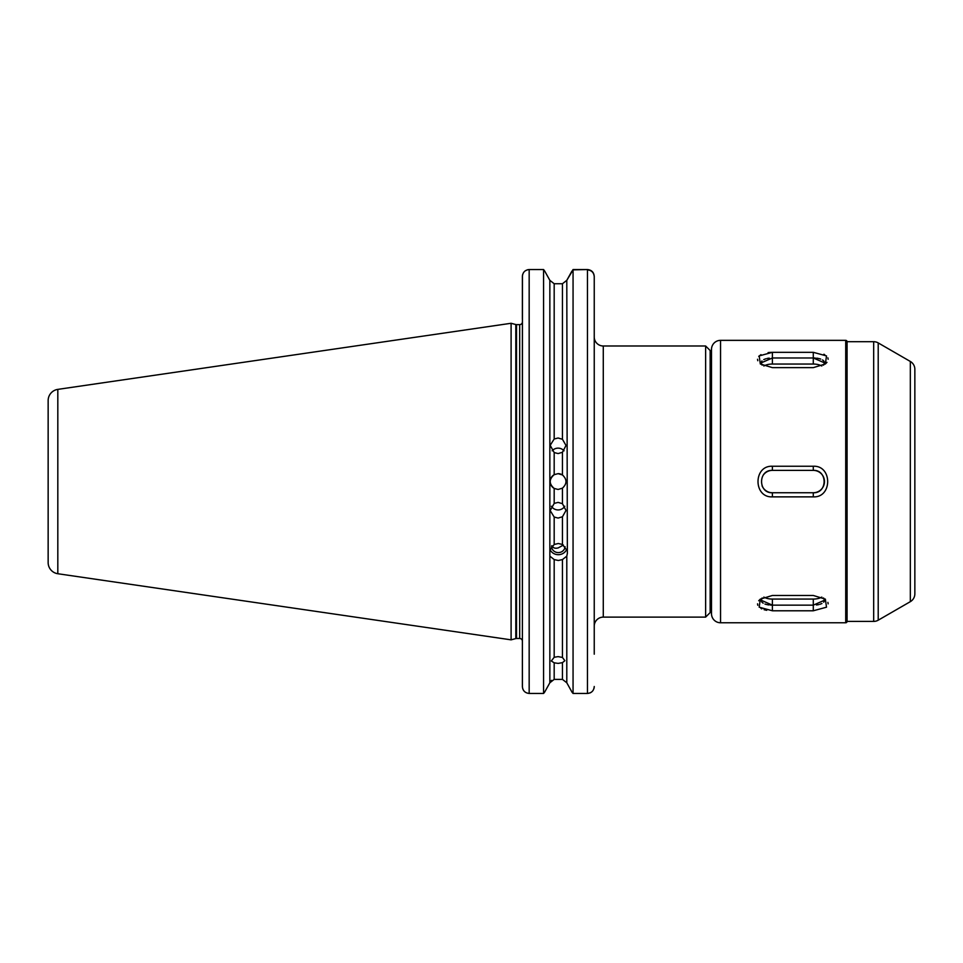 <?xml version="1.0" encoding="UTF-8"?>
<svg xmlns="http://www.w3.org/2000/svg" width="963" height="963" viewBox="0 0 963 963"><rect width="100%" height="100%" fill="white"/><g stroke="black" fill="none" stroke-linecap="round" stroke-linejoin="round"><path stroke-width="1.44" d="M711.501 383.045L711.501 613.732L711.501 349.376L711.501 398.887L710.152 398.887M711.501 580.063L711.501 564.222L710.152 564.222M705.626 345.994L710.152 350.508L710.152 612.6L705.626 617.114L705.626 345.994L603.283 345.994L603.283 617.114A9.04 9.04 0 0 0 594.243 626.155M554.182 559.575L554.182 657.272L551.317 660.991L554.182 662.809L554.182 679.384L549.849 682.779L549.849 556.133L554.182 559.575L558.323 560.49L562.452 559.575L566.798 556.133L567.351 553.52L566.798 280.329L562.452 283.736L554.182 283.736L549.849 280.329L554.182 283.736L554.182 439.008L550.186 445.339L554.182 452.55L554.182 474.675C548.91 479.261 548.91 483.847 554.182 488.434A7.909 7.909 0 0 1 554.182 474.675L558.095 473.652L562.452 474.952L562.452 452.273L558.095 453.573L554.182 452.55M554.182 657.272L558.095 656.622L562.452 657.452L562.452 559.575M554.182 679.384L562.452 679.384L566.798 682.779L572.034 692.216L566.798 682.779L562.452 679.384L562.452 662.64L558.095 663.399L554.182 662.809M554.182 503.42L558.095 502.397L562.452 503.697L562.452 488.157L558.095 489.469L554.182 488.434L554.182 503.42L550.186 510.583L554.182 517.047L554.182 544.468L549.849 550.222L549.849 556.133M564.824 506.225A7.909 7.836 0 0 1 551.378 506.237M566.798 550.222L562.452 544.468L562.452 516.77L558.095 518.058L554.182 517.047M552.136 450.804A7.909 7.788 180 0 1 564.065 450.816M554.182 439.008L558.095 437.996L562.452 439.272L562.452 283.736M551.739 546.466L551.787 545.648C553.015 548.007 555.194 548.741 558.323 547.851L563.403 545.034M565.076 546.695A6.777 6.368 0 0 1 551.558 546.695M562.452 544.468L558.323 543.505L554.182 544.468M566.605 549.596A9.04 8.498 0 0 1 550.042 549.596M48.15 418.243L48.15 544.865L48.15 418.243M48.15 562.548L48.15 400.56A11.291 11.291 0 0 1 57.816 389.377L511.1 323.279L511.1 639.841L57.816 573.731A11.291 11.291 0 0 1 48.15 562.548M594.243 336.954A9.04 9.04 0 0 0 603.283 345.994M522.391 322.412L522.391 458.966M522.379 322.208L522.391 322.208A2.708 2.708 0 0 1 519.683 324.627L519.683 638.481A2.708 2.708 0 0 1 522.391 641.189M705.626 617.114L603.283 617.114M566.798 682.779L566.798 556.133M562.452 662.64L564.872 660.714L562.452 657.452M562.452 452.273L566.003 445.46L562.452 439.272M562.452 516.77L566.003 510.486L562.452 503.697M562.452 488.157C567.135 483.751 567.135 479.357 562.452 474.952A7.909 7.909 0 0 0 558.095 473.652M549.849 550.222L549.849 280.329L544.841 271.313L549.849 280.329M522.428 687.173L522.391 654.178M527.844 269.676L529.169 269.544L529.169 693.456C524.991 692.987 522.74 690.664 522.391 686.499L522.452 275.587M522.391 318.885L522.391 276.453C522.753 272.3 525.004 270.001 529.169 269.544L543.577 269.544L544.841 271.313M522.391 504.155L522.391 614.863M522.391 648.34L522.391 649.652M571.95 271.313L573.057 269.544L587.466 269.544C591.631 270.001 593.894 272.3 594.243 276.453L594.243 318.885M571.805 271.313L566.798 280.329L573.057 269.869L573.057 693.456L587.466 693.456C591.631 692.999 593.894 690.676 594.243 686.499L594.195 687.365M522.488 275.286L522.692 274.443M525.365 270.735L527.796 269.688M529.169 693.456L543.577 693.456L544.601 692.216L543.577 693.456L543.577 269.544M544.601 692.216L549.849 682.779L544.601 692.216M572.034 692.216L573.057 693.456L572.034 692.216M590.102 692.903L587.466 693.456L587.466 269.869C591.643 270.326 593.894 272.613 594.243 276.742L594.243 654.178M587.466 269.544L573.057 269.869M594.243 649.652L594.243 648.34M594.147 687.678L593.954 688.521M591.27 692.253L590.114 692.903M523.499 690.302L523.053 689.496M522.897 689.123L522.68 688.509M549.849 682.779L551.438 680.347M910.336 601.658L910.336 361.462A9.04 9.04 0 0 1 914.85 369.286L914.85 593.822A9.04 9.04 0 0 1 910.336 601.658L878.208 620.196A9.04 9.04 0 0 1 873.682 621.412L847.067 621.412L847.067 341.696A1.36 1.36 0 0 0 845.719 340.348L720.541 340.348L720.541 622.772A9.04 9.04 0 0 1 711.501 613.732M847.067 621.412A1.36 1.36 0 0 1 845.719 622.772L720.541 622.772M873.682 621.412L873.682 341.696A9.04 9.04 0 0 1 878.208 342.912L878.208 620.196M711.501 349.376A9.04 9.04 0 0 1 720.541 340.348M873.682 341.696L847.067 341.696M910.336 361.462L878.208 342.912M813.29 352.326L826.507 355.913L825.375 363.966L813.29 367.637L772.398 367.637L760.313 363.966L759.181 355.913L772.398 352.326L813.29 352.326L813.29 357.971L772.398 357.971L761.215 362.858L761.36 361.98M813.29 595.471L825.375 599.142L826.507 607.196L813.29 610.783L772.398 610.783L759.181 607.196L760.313 599.142L772.398 595.471L813.29 595.471M813.29 466.248C832.441 465.298 832.489 497.799 813.29 496.872L772.398 496.872C753.235 497.823 753.198 465.31 772.398 466.248L813.29 466.248L813.29 470.377L772.398 470.377A11.183 11.183 0 0 0 763.093 475.349M825.375 363.966L826.976 362.353M828.156 359.259L827.879 357.839M824.701 354.649L823.883 354.252M821.824 366.012A11.183 5.597 0 0 0 813.29 364.038L772.398 364.038L772.398 352.326L769.846 352.422M769.485 352.446L768.101 352.59M760.987 354.649L758.724 356.37M757.532 359.259L757.797 360.74M828.156 603.849L827.891 602.381M760.313 599.142L758.712 600.756M757.532 603.849L757.797 605.27M760.987 608.46L761.793 608.869M764.128 609.711L766.717 610.313M762.07 485.846A11.183 11.183 0 0 0 772.398 492.743L813.29 492.743A11.183 11.183 0 0 0 824.472 481.56A11.183 11.183 0 0 0 813.29 470.377C827.699 469.667 827.723 493.429 813.29 492.743L813.29 496.872M772.398 466.248L772.398 470.377C757.953 469.679 757.989 493.441 772.398 492.743L772.398 496.872M763.864 597.096A11.183 5.597 180 0 0 772.398 599.07L813.29 599.07A11.183 5.597 180 0 0 821.824 597.096M762.118 597.951L761.215 600.25L772.398 605.149L813.29 605.149L824.472 600.25L823.57 597.951M772.398 599.07L772.398 605.149L770.424 605.077M769.016 604.945L768.233 604.836M768.113 604.824L765.814 604.319M765.741 604.295L764.959 604.042M763.165 603.187L762.106 602.332M761.914 602.116L761.504 601.49M824.472 600.25L824.328 601.129M824.256 601.309L823.714 602.188M821.921 603.524L819.85 604.319M818.719 604.608L817.707 604.8M817.455 604.836L816.419 604.981M761.42 361.799L761.974 360.92M763.767 359.584L765.826 358.79M766.969 358.501L767.98 358.308M768.233 358.272L769.268 358.14M813.434 357.971L815.264 358.031M816.672 358.164L817.455 358.272M817.575 358.296L819.874 358.802M819.946 358.814L820.729 359.079M822.522 359.933L823.582 360.776M823.678 360.884L824.184 361.619M772.398 364.038A11.183 5.597 0 0 0 763.864 366.012M761.215 362.858L762.106 365.17M823.57 365.17L824.472 362.858L813.29 357.971L813.29 364.038M57.816 389.377L57.816 573.731M511.1 639.841L515.807 638.577L515.807 324.543L516.517 324.627L516.517 638.481L519.683 638.481M845.719 622.772L845.719 340.348M813.29 599.07L813.29 610.783M772.398 605.149L772.398 610.783M515.807 324.543L511.1 323.279M516.517 324.627L519.683 324.627M515.807 638.577L516.517 638.481"/></g></svg>
